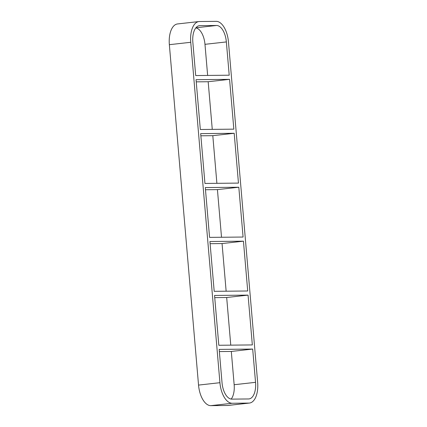 <?xml version="1.0" encoding="UTF-8"?>
<svg xmlns="http://www.w3.org/2000/svg" width="427" height="427" viewBox="0 0 427 427"><rect width="100%" height="100%" fill="white"/><g stroke="black" fill="none" stroke-linecap="round" stroke-linejoin="round"><path stroke-width="0.64" d="M218.821 345.267L252.336 344.925L248.066 295.116L214.551 295.457L218.821 345.267M231.306 351.448L252.688 349.062L219.174 349.403L222.024 382.677A16.61 8.375 83.6 0 0 231.85 399.128L248.557 398.957A16.61 8.375 83.6 0 0 248.984 398.93A16.61 8.375 83.6 0 0 255.543 382.336L234.156 384.727L231.306 351.448L219.361 351.57M214.194 291.326L247.713 290.984L243.443 241.175L209.924 241.517L214.194 291.326M248.066 295.116L226.678 297.507L214.733 297.63M209.572 237.38L243.086 237.038L238.816 187.229L205.302 187.57L209.572 237.38M243.443 241.175L222.056 243.561L210.111 243.684M204.944 183.439L238.463 183.098L234.193 133.283L200.674 133.63L204.944 183.439M238.816 187.229L217.428 189.62L205.483 189.743M229.566 79.342L196.052 79.684L200.322 129.493L233.836 129.151L229.566 79.342L208.179 81.733L196.239 81.856M234.193 133.283L212.806 135.674L200.861 135.797M212.267 129.37L208.179 81.733M216.889 183.316L212.806 135.674M221.517 237.257L217.428 189.62M226.139 291.203L222.056 243.561M252.688 349.062L255.543 382.336M230.761 345.144L226.678 297.507M198.982 25.748L199.831 25.652A16.61 8.375 83.6 0 0 199.404 25.679A16.61 8.375 83.6 0 0 192.844 42.273L195.694 75.552L229.214 75.205L226.358 41.931A16.61 8.375 83.6 0 0 216.537 25.481L195.918 27.787M207.639 75.43L204.976 44.323L226.358 41.931M198.539 385.09A20.763 10.467 83.6 0 0 210.815 405.65L232.203 403.259A20.763 10.467 -96.4 0 1 219.926 382.699L198.539 385.09L169.354 44.686L190.741 42.294A20.763 10.467 -96.4 0 1 198.945 21.553A20.763 10.467 -96.4 0 1 199.478 21.521L216.185 21.35A20.763 10.467 -96.4 0 1 228.461 41.91L257.646 382.314A20.763 10.467 -96.4 0 1 249.443 403.056A20.763 10.467 -96.4 0 1 248.909 403.088L227.522 405.479L210.815 405.65M232.203 403.259L248.909 403.088M190.741 42.294L219.926 382.699M199.831 25.652L216.537 25.481M227.522 405.479A20.763 10.467 83.6 0 0 228.055 405.447L249.443 403.056M198.945 21.553L177.557 23.944A20.763 10.467 83.6 0 0 169.354 44.686M195.812 27.915A16.61 8.375 -96.4 0 1 204.976 44.323M234.156 384.727A16.61 8.375 -96.4 0 1 231.188 399.085"/></g></svg>
